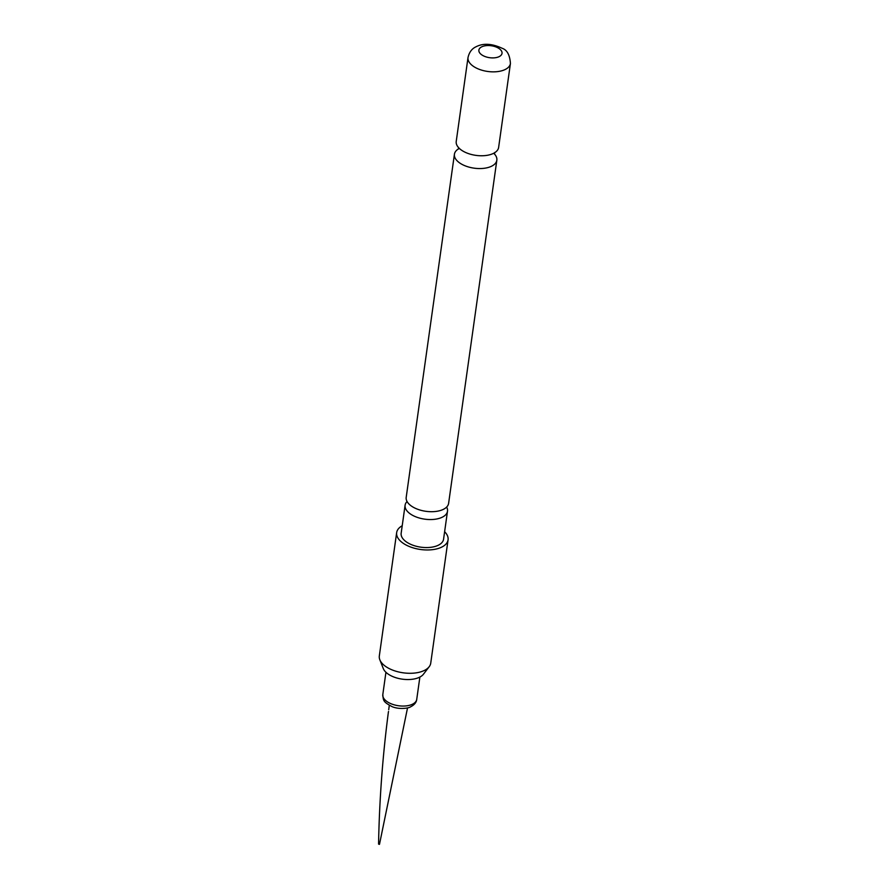 <?xml version="1.0" encoding="UTF-8"?>
<svg xmlns="http://www.w3.org/2000/svg" width="889" height="889" viewBox="0 0 889 889"><rect width="100%" height="100%" fill="white"/><g stroke="black" fill="none" stroke-linecap="round" stroke-linejoin="round"><path stroke-width="1.33" d="M388.56 711.467L388.404 711.978C382.648 755.917 379.37 799.956 378.57 844.094L378.714 843.928M379.459 844.372L378.57 844.094L379.459 844.372M379.536 844.061L407.54 707.877M429.176 666.739L423.442 674.218A21.114 10.89 -172 0 1 389.226 674.762A21.114 10.89 -172 0 1 383.292 668.572L379.836 659.805A25.959 13.391 8 0 0 387.126 667.417A25.959 13.391 8 0 0 429.176 666.739A25.959 13.391 8 0 0 430.732 663.172L448.067 539.845A25.959 13.391 -172 0 1 431.565 549.769A25.959 13.391 -172 0 1 404.462 544.09A25.959 13.391 -172 0 1 396.661 532.611A25.959 13.391 -172 0 1 402.206 525.755M396.661 532.611L379.325 655.938A25.959 13.391 8 0 0 379.836 659.805M444.622 531.711A25.959 13.391 -172 0 1 448.067 539.845M447.5 511.208L443.567 539.212A21.414 11.046 -172 0 1 429.954 547.402A21.414 11.046 -172 0 1 407.595 542.712A21.414 11.046 -172 0 1 401.161 533.244L405.095 505.241A21.414 11.046 8 0 0 411.529 514.709A21.414 11.046 8 0 0 441.589 517.52A21.414 11.046 8 0 0 447.5 511.208A21.414 11.046 8 0 0 446.645 507.074M407.062 501.518A21.414 11.046 8 0 0 405.095 505.241M496.84 160.209L448.612 503.341A21.414 11.046 -172 0 1 443.2 509.43A21.414 11.046 -172 0 1 442.7 509.664A21.414 11.046 -172 0 1 412.629 506.852A21.414 11.046 -172 0 1 409.718 504.73A21.414 11.046 -172 0 1 406.195 497.384L454.423 154.242A21.414 11.046 8 0 0 460.858 163.709A21.414 11.046 8 0 0 490.928 166.521A21.414 11.046 8 0 0 496.84 160.209A21.414 11.046 8 0 0 494.517 154.053M458.346 148.974A21.414 11.046 8 0 0 454.423 154.242M462.658 150.919A21.414 11.046 -172 0 1 460.08 149.085A21.414 11.046 -172 0 1 456.224 141.451L468.014 57.541A21.414 11.046 -172 0 0 474.448 67.008A21.414 11.046 -172 0 0 496.818 71.687A21.414 11.046 -172 0 0 510.43 63.497L498.629 147.407A21.414 11.046 -172 0 1 492.817 153.686A21.414 11.046 -172 0 1 492.717 153.73A21.414 11.046 -172 0 1 462.658 150.919M498.507 48.184A11.679 6.023 8 0 0 482.116 46.65A11.679 6.023 8 0 0 482.394 55.262A11.679 6.023 8 0 0 498.796 56.796A11.679 6.023 8 0 0 498.507 48.184M412.007 704.432A17.135 8.834 8 0 0 416.73 699.376C416.396 702.477 414.274 704.999 410.385 706.933C409.018 708.133 399.372 709.755 392.127 706.666C383.092 701.821 383.403 700.799 382.803 694.609A17.135 8.834 8 0 0 392.827 704.41A17.135 8.834 8 0 0 412.007 704.432M388.704 709.711L389.304 705.321M419.875 677.051L416.73 699.376M494.373 154.03L494.862 152.408M458.491 148.985L458.468 147.296M510.43 63.497C509.864 55.062 507.13 49.995 502.218 48.306C491.895 43.494 483.094 43.016 475.815 46.884C471.826 48.751 469.225 52.307 468.014 57.541M385.937 672.284L382.803 694.609"/></g></svg>
